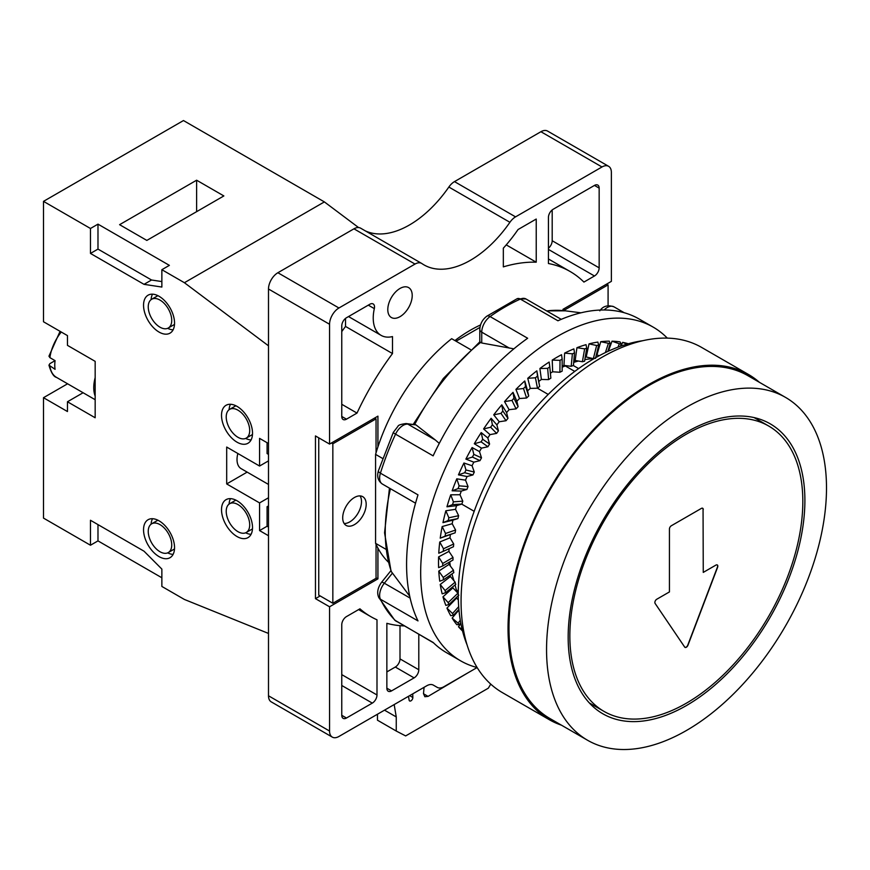 <?xml version="1.0" encoding="UTF-8"?>
<svg xmlns="http://www.w3.org/2000/svg" width="870" height="870" viewBox="0 0 870 870"><rect width="100%" height="100%" fill="white"/><g stroke="black" fill="none" stroke-linecap="round" stroke-linejoin="round"><path stroke-width="1.3" d="M360.887 228.342A13.289 7.667 120 0 0 360.593 228.157A13.289 7.667 120 0 0 353.949 228.821L277.878 272.734A13.289 7.667 120 0 0 268.493 289.003L268.493 695.782A13.289 7.667 120 0 0 271.244 701.872L332.307 737.118A13.289 7.667 120 0 1 329.556 731.039L329.556 606.781L377.928 578.854L377.928 548.122A144.811 83.607 120 0 0 388.259 562.031M332.307 737.118A13.289 7.667 120 0 0 338.941 736.466L426.713 685.788A13.289 7.667 -60 0 1 433.358 685.136L437.251 687.376A13.289 7.667 120 0 0 443.896 686.724L477.13 667.529A192.64 111.219 120 0 1 460.567 660.798A192.64 111.219 120 0 1 420.678 572.612A192.64 111.219 -60 0 1 504.763 378.754A192.64 111.219 -60 0 1 653.207 327.142A192.64 111.219 -60 0 1 667.312 338.115M372.295 703.112A6.645 3.839 120 0 0 376.993 694.967L376.993 619.799A199.284 115.057 120 0 1 370.827 616.656A199.284 115.057 120 0 1 359.941 608.815L346.456 616.602A6.645 3.839 120 0 0 341.769 624.736L341.769 715.314A6.645 3.839 120 0 0 343.139 718.348A6.645 3.839 120 0 0 346.456 718.022L372.295 703.112L341.769 685.484M404.224 625.932A199.284 115.057 120 0 1 386.856 623.322L386.856 688.192A6.645 3.839 120 0 0 388.227 691.237A6.645 3.839 120 0 0 391.554 690.9L414.098 677.882A6.645 3.839 120 0 0 418.796 669.748L418.796 634.339M608.619 166.311A13.289 7.667 120 0 0 601.986 166.975L540.922 131.718A13.289 7.667 120 0 1 547.556 131.065L608.619 166.311A13.289 7.667 120 0 1 611.371 172.401L611.371 281.358L562.999 309.296L562.999 310.579M601.986 166.975L515.551 216.869A13.289 7.667 120 0 0 509.918 222.296A92.992 53.69 -60 0 1 423.962 264.871A92.992 53.69 -60 0 1 421.95 263.599A13.289 7.667 120 0 0 421.656 263.414A13.289 7.667 120 0 0 415.012 264.067L338.941 307.991A13.289 7.667 120 0 0 329.556 324.26L329.556 444.07L377.928 416.143L377.928 446.865A144.811 83.607 120 0 1 451.671 338.691L470.616 349.62M480.523 324.956A139.494 80.54 120 0 0 454.923 340.562M387.792 309.611A17.27 9.972 -60 0 1 395.328 292.233A17.27 9.972 -60 0 1 408.639 287.611A17.27 9.972 -60 0 1 412.217 295.517A17.27 9.972 -60 0 1 404.68 312.896A17.27 9.972 -60 0 1 391.369 317.517A17.27 9.972 -60 0 1 387.792 309.611M553.135 209.278A6.645 3.839 120 0 0 548.437 217.413L548.437 263.523A199.284 115.057 120 0 1 570.1 271.494A199.284 115.057 120 0 1 583.922 282.076L594.46 275.986A6.645 3.839 120 0 0 599.158 267.851L599.158 188.127A6.645 3.839 120 0 0 597.788 185.082A6.645 3.839 120 0 0 594.46 185.419L553.135 209.278M348.522 316.56L381.071 335.352A37.867 21.859 120 0 1 374.328 308.622A6.645 3.839 120 0 0 373.154 303.935A6.645 3.839 120 0 0 369.826 304.261L346.456 317.757A6.645 3.839 120 0 0 341.769 325.891L341.769 416.458A6.645 3.839 120 0 0 343.139 419.503A6.645 3.839 120 0 0 346.456 419.177L357.004 413.087L341.769 404.289M381.071 335.352A37.867 21.859 120 0 0 392.49 336.581L392.49 353.557A199.284 115.057 120 0 0 357.004 413.087M503.338 248.178L503.338 266.873A199.284 115.057 120 0 1 536.224 262.196L536.224 219.044L518.063 229.528A111.599 64.434 120 0 1 503.338 248.178M540.922 131.718L454.488 181.612A13.289 7.667 120 0 0 448.855 187.039A92.992 53.69 -60 0 1 365.161 230.8M394.175 704.569L396.252 716.934L396.252 731.039L405.648 735.922L488.309 688.192L490.745 684.114M412.739 693.858L412.848 697.49A2.653 1.533 -60 0 1 411.717 700.209A2.653 1.533 -60 0 1 409.639 700.959A2.653 1.533 -60 0 1 409.117 700.1L408.487 696.315M467.908 672.858L428.073 696.391L424.854 696.718L423.494 693.651L424.081 687.311M377.46 714.226L377.46 720.197L396.252 731.039M396.252 716.934L384.507 710.159M437.251 687.376L433.336 685.125M329.556 444.07L315.462 435.935L315.462 598.647L320.16 595.939M318.746 437.827L318.746 595.123L332.84 603.258L376.047 578.311L376.047 544.359A144.811 83.607 120 0 0 377.928 548.122M385.791 549.209L375.579 543.315L375.579 454.39A144.811 83.607 120 0 1 376.047 452.802A144.811 83.607 -60 0 1 377.928 446.865M456.043 341.214L479.946 327.414M377.928 578.854L376.047 577.767M329.556 606.781L315.462 598.647M375.579 454.39L382.561 458.425M573.428 365.596L578.615 368.586M593.209 358.636A144.811 83.607 120 0 0 584.868 359.625M578.43 361.028A144.811 83.607 120 0 0 573.721 362.388M461.698 504.1L474.172 511.31M539.661 386.41L539.302 384.627L539.672 386.421L537.464 388.216L548.209 394.425M455.043 584.944L456.369 589.958L458.283 591.056M456.369 589.958A144.811 83.607 120 0 0 457.848 593.09M375.579 543.315A144.811 83.607 120 0 0 376.047 544.359M438.61 556.887A167.399 96.646 120 0 0 438.61 567.621L442.732 565.968L442.732 563.488L438.61 556.887L448.942 551.395A152.783 88.207 -60 0 1 449.05 548.731M439.752 541.988A167.399 96.646 120 0 0 438.774 553.222L443.265 551.362L443.493 548.774L439.752 541.988L449.975 537.79A152.783 88.207 -60 0 1 450.399 534.419M442.167 526.557A167.399 96.646 120 0 0 440.231 538.171L445.092 536.159L445.538 533.484L442.167 526.557L452.182 523.718A152.783 88.207 -60 0 1 452.911 520.14L442.971 522.642L448.191 520.521L448.855 517.78L445.842 510.777A167.399 96.646 120 0 0 442.971 522.642M445.842 510.777L455.532 509.309A152.783 88.207 -60 0 1 456.543 505.677L446.952 506.797L452.53 504.611L453.4 501.849L450.725 494.812A167.399 96.646 120 0 0 446.952 506.797M450.725 494.812L460.002 494.736A152.783 88.207 -60 0 1 461.285 491.082L452.139 490.81L458.055 488.625L459.121 485.851L456.783 478.826A167.399 96.646 120 0 0 452.139 490.81M456.783 478.826L465.526 480.153A152.783 88.207 -60 0 1 467.059 476.521L458.468 474.857L464.7 472.714L465.961 469.974L463.938 463.014A167.399 96.646 120 0 0 458.468 474.857M463.938 463.014L472.051 465.722A152.783 88.207 -60 0 1 473.824 462.155L465.885 459.11L472.41 457.065L473.846 454.39L472.105 447.55A167.399 96.646 120 0 0 465.885 459.11M472.105 447.55L479.5 451.595A152.783 88.207 -60 0 1 481.501 448.137L474.291 443.754L481.099 441.84L482.687 439.263L481.197 432.586A167.399 96.646 120 0 0 474.291 443.754M481.197 432.586L487.809 437.947A152.783 88.207 -60 0 1 490.006 434.619L483.611 428.943L490.647 427.224L492.387 424.756L491.126 418.296A167.399 96.646 120 0 0 483.611 428.943M491.126 418.296L496.868 424.897A152.783 88.207 -60 0 1 499.239 421.754L493.725 414.838L500.979 413.359L502.838 411.042L501.772 404.833A167.399 96.646 120 0 0 493.725 414.838M501.772 404.833L506.59 412.608A152.783 88.207 -60 0 1 509.102 409.672L504.535 401.614L511.973 400.407L513.931 398.264L513.028 392.348A167.399 96.646 120 0 0 504.535 401.614M513.028 392.348L516.856 401.211A152.783 88.207 -60 0 1 519.499 398.525L515.921 389.39L523.49 388.498L525.534 386.552L524.762 380.973A167.399 96.646 120 0 0 515.921 389.39M524.762 380.973L527.568 390.837A152.783 88.207 -60 0 1 530.298 388.411L527.753 378.319L535.431 377.776L537.529 376.058L536.844 370.837A167.399 96.646 120 0 0 527.753 378.319M538.682 381.517A152.783 88.207 -60 0 1 541.39 379.461L539.9 368.51L547.654 368.358L549.786 366.868L549.144 362.05A167.399 96.646 120 0 0 539.9 368.51M550.395 373.197A152.783 88.207 -60 0 1 552.646 371.773L552.243 360.082L560.019 360.343L562.161 359.103L561.531 354.71A167.399 96.646 120 0 0 552.243 360.082M562.172 366.324A152.783 88.207 -60 0 1 563.956 365.411L564.63 353.111L572.395 353.818L574.526 352.839L573.874 348.903A167.399 96.646 120 0 0 564.63 353.111M573.841 360.985A152.783 88.207 -60 0 1 575.179 360.463L576.93 347.695L584.651 348.848L586.75 348.152L586.021 344.672A167.399 96.646 120 0 0 576.93 347.695M585.26 357.222A152.783 88.207 -60 0 1 586.217 356.972L589.023 343.867L596.646 345.499L598.69 345.085L597.853 342.084A167.399 96.646 120 0 0 589.023 343.867M596.309 355.069A152.783 88.207 -60 0 1 596.918 354.993L600.746 341.692L610.207 343.683L609.239 341.16A167.399 96.646 120 0 0 600.746 341.692M456.304 597.559A152.783 88.207 120 0 0 456.543 598.125L446.952 608.086A167.399 96.646 120 0 0 450.725 615.71L453.509 615.231M452.65 586.913A152.783 88.207 120 0 0 452.911 587.859L442.971 596.842A167.399 96.646 120 0 0 445.842 605.389L448.974 604.541L458.805 595.178M450.192 575.146A152.783 88.207 120 0 0 450.421 576.56L440.231 584.466A167.399 96.646 120 0 0 442.167 593.851L445.657 592.666L455.771 584.346L445.538 592.731L445.092 590.567L440.231 584.466M448.985 562.368A152.783 88.207 120 0 0 449.083 564.369L438.774 571.101A167.399 96.646 120 0 0 439.752 581.214L443.602 579.746L453.879 572.569L443.493 579.811L443.265 577.473L438.774 571.101M449.736 561.922A141.484 81.693 120 0 0 450.334 566.044M451.965 573.906A141.484 81.693 120 0 0 454.02 580.779L454.053 580.899M562.172 367.194A141.484 81.693 -60 0 1 566.022 365.65M460.872 623.486L458.468 626.726A167.399 96.646 120 0 0 462.535 630.967M458.969 609.99L452.139 618.081A167.399 96.646 120 0 0 456.783 624.693L459.219 624.638M440.231 538.171L453.477 533.386L445.092 536.159M539.313 384.703L536.844 370.837M612.001 341.192L619.342 343.78L621.202 343.944L620.049 341.91A167.399 96.646 120 0 0 612.001 341.192L608.413 351.154M628.357 343.759A167.399 96.646 120 0 0 622.648 342.356L621.049 346.053M415.545 503.197L382.387 484.057A13.289 7.667 -60 0 1 380.418 473.171L417.991 494.867A192.64 111.219 -60 0 0 406.584 564.478A192.64 111.219 120 0 0 417.991 620.908L380.418 599.212A13.289 7.667 -60 0 1 384.333 583.215L392.457 573.102L409.705 596.157M433.554 642.865L394.665 620.071A6.645 5.361 -45.3 0 0 395.556 620.745L433.129 642.441A192.64 111.219 120 0 0 446.484 652.663L460.567 660.798M382.387 484.057C378.069 481.001 376.732 476.619 378.374 470.887A6.645 1.979 17.3 0 0 380.418 473.171A192.64 111.219 -60 0 1 395.556 434.163L433.129 455.858A192.64 111.219 -60 0 1 527.666 338.256L490.082 316.56A192.64 111.219 -60 0 1 520.358 299.084L557.931 320.78A192.64 111.219 -60 0 1 639.113 319.007L653.207 327.142M378.374 470.887L393.316 432.39L397.96 426.322C398.155 425.169 400.852 424.245 406.062 423.559L415.936 424.854L435.457 440.079L407.812 424.125L415.936 424.854M439.263 443.406L435.457 440.079M413.348 424.212L443.308 378.493L479.794 341.866L481.741 342.997L513.865 348.837M389.455 488.135L384.562 532.81L391.054 571.275L392.457 573.102M448.942 551.395L452.998 557.431L452.998 560.019L442.732 565.968L452.998 560.019M452.998 557.431L442.732 563.488M449.975 537.79L453.705 543.989L453.477 546.708L443.265 551.362L453.477 546.708M453.705 543.989L443.493 548.774M452.182 523.718L455.597 530.026L455.13 532.831L453.477 533.386M455.597 530.026L445.538 533.484M455.532 509.309L458.631 515.692L457.935 518.563L452.911 520.14M457.935 518.563L448.191 520.521M458.631 515.692L448.855 517.78M460.002 494.736L462.796 501.142L461.883 504.045L456.543 505.677M461.883 504.045L452.53 504.611M462.796 501.142L453.4 501.849M465.526 480.153L468.038 486.547L466.907 489.451L461.285 491.082M466.907 489.451L458.055 488.625M468.038 486.547L459.121 485.851M472.051 465.722L474.291 472.062L472.965 474.922L467.059 476.521M472.965 474.922L464.7 472.714M474.291 472.062L465.961 469.974M479.5 451.595L481.501 457.837L479.99 460.643L473.824 462.155M479.99 460.643L472.41 457.065M481.501 457.837L473.846 454.39M487.809 437.947L489.582 444.037L487.907 446.745L481.501 448.137M487.907 446.745L481.099 441.84M489.582 444.037L482.687 439.263M496.868 424.897L498.434 430.813L496.618 433.39L490.006 434.619M496.618 433.39L490.647 427.224M498.434 430.813L492.387 424.756M506.59 412.608L507.982 418.307L506.035 420.721L499.239 421.754M506.035 420.721L500.979 413.359M507.982 418.307L502.838 411.042M516.856 401.211L518.118 406.649L516.062 408.889L509.102 409.672M516.062 408.889L511.973 400.407M518.118 406.649L513.931 398.264M527.568 390.837L528.71 395.98L526.578 398.014L519.499 398.525M526.578 398.014L523.49 388.498M528.71 395.98L525.534 386.552M535.431 377.776L537.464 388.216L530.298 388.411M539.302 384.627L537.529 376.058M550.851 378.037L549.786 366.868L550.862 378.135L548.611 379.603L541.39 379.461M548.611 379.603L547.654 368.358M562.15 370.968L562.161 359.103L562.172 371.12L559.899 372.262L552.646 371.773M559.899 372.262L560.019 360.343M573.439 365.269L574.526 352.839L573.45 365.454L571.198 366.292L563.956 365.411M571.198 366.292L572.395 353.818M584.586 361.006L586.75 348.152L584.596 361.202L582.389 361.746L575.179 360.463M582.389 361.746L584.651 348.848M593.808 358.755L586.217 356.972M593.34 358.668L596.646 345.499M595.493 358.418L598.69 345.085M599.289 355.689L596.918 354.993M605.411 352.567L608.25 343.802M607.815 351.426L610.207 343.683M618.004 347.152L619.342 343.78M622.648 342.356L626.911 344.172M565.282 365.933L574.765 371.403M467.092 644.953A192.64 111.219 120 0 1 458.251 594.308A192.64 111.219 -60 0 1 642.745 340.714M748.591 374.535A199.284 115.057 -60 0 0 595.026 427.931A199.284 115.057 -60 0 0 508.036 628.477A199.284 115.057 120 0 0 549.307 719.697L502.338 692.585A199.284 115.057 120 0 1 461.067 601.355A199.284 115.057 -60 0 1 548.056 400.809A199.284 115.057 -60 0 1 701.622 347.424L748.591 374.535A199.284 115.057 -60 0 1 759.412 382.321M549.307 719.697A199.284 115.057 120 0 0 561.465 725.178M587.554 740.25L549.981 718.555A197.947 114.285 120 0 1 508.983 627.933A197.947 114.285 -60 0 1 595.385 428.725A197.947 114.285 -60 0 1 747.928 375.688L785.501 397.383A197.947 114.285 -60 0 1 826.5 488.005A197.947 114.285 120 0 1 740.098 687.213A197.947 114.285 120 0 1 587.554 740.25A197.947 114.285 120 0 1 546.556 649.629A197.947 114.285 -60 0 1 632.958 450.421A197.947 114.285 -60 0 1 785.501 397.383M804.891 500.478A167.399 96.646 120 0 0 770.222 423.842A167.399 96.646 120 0 0 641.233 468.691A167.399 96.646 120 0 0 568.164 637.155A167.399 96.646 120 0 0 602.834 713.781A167.399 96.646 120 0 0 731.822 668.932A167.399 96.646 120 0 0 804.891 500.478M802.825 501.457A164.734 95.113 120 0 0 768.71 426.039A164.734 95.113 120 0 0 641.766 470.17A164.734 95.113 120 0 0 569.85 635.959A164.734 95.113 120 0 0 603.976 711.377A164.734 95.113 120 0 0 730.92 667.236A164.734 95.113 120 0 0 802.825 501.457M703.254 509.483A2.653 1.533 120 0 0 702.699 508.276A2.653 1.533 120 0 0 701.372 508.406L671.314 525.763A2.653 1.533 120 0 0 669.432 529.014L669.432 591.926L656.752 599.245A2.653 1.533 120 0 0 655.11 603.432L684.701 647.095A2.653 1.533 120 0 0 685.016 647.378A2.653 1.533 120 0 0 687.974 645.203L717.565 567.37A2.653 1.533 120 0 0 717.261 564.945A2.653 1.533 120 0 0 715.934 565.087L703.254 572.406L703.058 509.385A2.653 1.533 120 0 0 702.601 508.221M703.254 572.406L703.058 509.385M684.918 647.323A2.653 1.533 120 0 0 687.789 645.094L717.38 567.262A2.653 1.533 120 0 0 717.163 564.902M376.047 452.802L376.047 418.851L332.84 443.798L332.84 603.258M366.183 504.274A16.606 9.592 -60 0 1 358.94 520.989A16.606 9.592 -60 0 1 346.14 525.437A16.606 9.592 -60 0 1 342.704 517.835A16.606 9.592 -60 0 1 349.947 501.12A16.606 9.592 -60 0 1 362.746 496.672A16.606 9.592 -60 0 1 366.183 504.274M608.086 305.718L608.086 284.881L564.869 309.84L564.869 310.775M344.128 523.49A16.606 9.592 120 0 0 361.496 501.566A16.606 9.592 120 0 0 360.06 495.9M376.047 418.851L374.644 418.035M332.84 443.798L331.426 442.982M564.869 309.84L563.466 309.024M608.086 284.881L606.673 284.077M449.083 564.369L453.477 570.198L443.265 577.473M453.477 570.198L453.705 572.645M450.421 576.56L455.13 582.16L445.092 590.567M455.13 582.16L455.597 584.433M452.911 587.859L457.935 593.188L448.191 602.627L442.971 596.842M448.855 604.606L448.191 602.627M456.543 598.125L458.338 599.832M458.686 606.684L452.53 613.535L446.952 608.086M453.4 615.286L452.53 613.535M460.295 620.299L458.055 623.148L452.139 618.081M459.121 624.671L458.055 623.148M462.166 629.51L458.468 626.726M358.56 227.548L324.379 201.905L183.472 120.549L43.5 201.361L43.5 321.769L67.458 335.603L67.458 345.357L95.167 361.365L95.167 417.763L67.458 401.766L83.096 392.74M324.379 201.905L184.407 282.717L161.863 269.7L161.863 287.056L144.018 284.338L151.532 279.999L161.863 281.575M268.493 345.814L184.407 282.717M268.493 633.436L184.407 599.463L161.863 586.445L161.863 569.089L144.018 551.188L90.469 520.271L90.469 545.229L43.5 518.107L43.5 397.699L67.458 411.532L67.458 401.766M268.493 535.735L259.565 530.58L267.079 526.241L268.493 527.057M268.493 443.526L259.565 438.371L259.565 466.037L226.689 447.049L226.689 483.937L259.565 502.914L259.565 530.58M43.5 201.361L90.469 228.484L90.469 253.431L144.018 284.338M237.021 500.75A21.924 12.659 -120 0 0 226.059 499.663A21.924 12.659 -120 0 0 222.698 517.226A21.924 12.659 -120 0 0 237.021 536.54A21.924 12.659 -120 0 0 247.983 537.627A21.924 12.659 -120 0 0 251.343 520.064A21.924 12.659 -120 0 0 237.021 500.75M237.021 406.377A21.924 12.659 -120 0 0 226.059 405.289A21.924 12.659 -120 0 0 222.698 422.853A21.924 12.659 -120 0 0 237.021 442.178A21.924 12.659 -120 0 0 247.983 443.254A21.924 12.659 -120 0 0 251.343 425.691A21.924 12.659 -120 0 0 237.021 406.377M159.047 332.068A21.924 12.659 -120 0 0 170.009 333.156A21.924 12.659 -120 0 0 173.369 315.592A21.924 12.659 -120 0 0 159.047 296.278A21.924 12.659 -120 0 0 148.085 295.191A21.924 12.659 -120 0 0 144.725 312.754A21.924 12.659 -120 0 0 159.047 332.068M159.047 556.615A21.924 12.659 -120 0 0 170.009 557.703A21.924 12.659 -120 0 0 173.369 540.129A21.924 12.659 -120 0 0 159.047 520.815A21.924 12.659 -120 0 0 148.085 519.727A21.924 12.659 -120 0 0 144.725 537.301A21.924 12.659 -120 0 0 159.047 556.615M167.66 552.863A21.924 12.659 -120 0 0 173.097 554.375M152.511 518.716A21.924 12.659 -120 0 0 151.097 524.175M230.485 498.64A21.924 12.659 -120 0 0 229.071 504.111M245.634 532.799A21.924 12.659 -120 0 0 251.071 534.31M230.485 404.267A21.924 12.659 -120 0 0 229.071 409.737M245.634 438.426A21.924 12.659 -120 0 0 251.071 439.937M167.66 328.327A21.924 12.659 -120 0 0 173.097 329.839M152.511 294.169A21.924 12.659 -120 0 0 151.097 299.639M161.863 269.7L169.378 265.361L97.984 224.145L97.984 249.092L151.532 279.999M161.863 577.767L97.984 540.89L97.984 524.61M267.079 442.71L267.079 453.564L268.493 454.379M268.493 507.525L267.079 506.71L267.079 526.241M90.469 253.431L97.984 249.092M90.469 228.484L97.984 224.145M223.862 195.935L146.834 240.414L119.592 224.677L196.62 180.21L223.862 195.935M43.5 397.699L67.588 383.79M55.071 360.648A33.212 19.173 120 0 0 55.071 369.326L48.959 365.161L49.938 363.606L55.071 360.648L49.905 357.657A33.212 19.173 -60 0 1 61.259 332.025M60.073 331.329L48.959 356.167L49.905 357.657M90.469 545.229L97.984 540.89M196.62 180.21L196.62 211.66M159.982 524.61A16.606 9.592 60 0 1 170.835 539.248A16.606 9.592 60 0 1 168.291 552.559A16.606 9.592 60 0 1 159.982 551.732A16.606 9.592 60 0 1 149.14 537.094A16.606 9.592 60 0 1 151.684 523.794A16.606 9.592 60 0 1 159.982 524.61M237.956 437.295A16.606 9.592 60 0 1 227.113 422.657A16.606 9.592 60 0 1 229.658 409.346A16.606 9.592 60 0 1 237.956 410.172A16.606 9.592 60 0 1 248.809 424.81A16.606 9.592 60 0 1 246.264 438.11A16.606 9.592 60 0 1 237.956 437.295M159.982 327.185A16.606 9.592 60 0 1 149.14 312.558A16.606 9.592 60 0 1 151.684 299.247A16.606 9.592 60 0 1 159.982 300.074A16.606 9.592 60 0 1 170.835 314.701A16.606 9.592 60 0 1 168.291 328.012A16.606 9.592 60 0 1 159.982 327.185M237.956 531.668A16.606 9.592 60 0 1 227.113 517.03A16.606 9.592 60 0 1 229.658 503.719A16.606 9.592 60 0 1 237.956 504.546A16.606 9.592 60 0 1 248.809 519.183A16.606 9.592 60 0 1 246.264 532.483A16.606 9.592 60 0 1 237.956 531.668M267.079 506.71L268.493 505.905M259.565 502.914L268.493 497.77M226.689 483.937L247.156 472.116M237.858 453.509A19.923 11.506 120 0 0 241.142 468.647L268.493 484.438M259.565 466.037L268.493 460.882M548.437 248.222A6.645 3.839 120 0 0 552.189 240.74L552.189 209.931M341.769 331.59A199.284 115.057 -60 0 1 345.521 326.435L345.521 318.398M392.49 353.557L345.521 326.435M536.224 262.196L506.242 244.883M386.856 671.923L395.306 667.04A6.645 3.839 120 0 0 400.004 658.905L400.004 625.66M329.556 731.039L268.493 695.782M428.073 696.391L423.494 693.749M412.848 697.49L409.65 695.641M329.556 324.26L268.493 289.003M338.941 307.991L277.878 272.734M415.012 264.067L353.949 228.821M509.918 222.296L448.855 187.039M515.551 216.869L454.488 181.612M396.47 621.452A13.289 7.667 -60 0 1 395.556 620.745A192.64 111.219 -60 0 1 380.418 599.212A6.645 5.046 -25.9 0 1 378.744 597.451C376.753 592.818 377.667 587.805 381.495 582.4A6.645 1.403 38.8 0 1 384.333 583.215L410.14 598.114M546.719 310.949A167.584 96.755 -60 0 1 565.413 310.84L580.975 312.808M414.729 424.342A167.584 96.755 -60 0 1 480.49 342.53M391.489 571.927A167.584 96.755 -60 0 1 390.423 488.69M393.316 432.39A6.645 0.816 25 0 0 395.556 434.163A13.289 7.667 -60 0 1 407.812 424.125A6.645 5.242 95.1 0 0 406.062 423.559M481.741 342.997L481.741 332.166A13.289 7.667 -60 0 1 490.082 316.56A6.645 3.382 54.8 0 0 486.776 316.223L517.117 298.714A6.645 4.241 65.9 0 1 520.358 299.084A13.289 7.667 -60 0 1 525.958 298.965L517.117 298.714M479.794 341.888L479.794 329.447A6.645 3.839 0 0 0 481.741 332.166L509.374 348.12M604.128 309.981A13.289 7.667 -60 0 1 613.97 306.827C607.738 304.728 603.019 306.066 599.8 310.829M95.167 396.1A33.212 19.173 -60 0 1 95.167 377.602M95.167 399.711L56.485 377.373A33.212 19.173 -60 0 1 49.905 366.335M376.993 694.967L341.769 674.631M346.456 718.022L341.769 715.314M599.158 188.127L594.46 185.419M599.158 267.851L552.189 240.74M594.46 275.986L548.437 249.418M346.456 419.177L341.769 416.458M374.328 308.622L368.304 305.142M418.796 669.748L400.004 658.905M414.098 677.882L395.306 667.04M391.554 690.9L386.856 688.192M360.593 228.157L421.656 263.414M479.794 329.447C480.066 324.01 482.393 319.594 486.776 316.223M561.248 319.344L525.958 298.965M624.171 312.711L613.97 306.827M546.545 310.851L565.413 310.84M381.495 582.4L390.869 570.742M394.665 620.071L378.744 597.451M453.411 533.408L455.14 532.831M621.213 344.074L620.343 346.303M589.305 702.906L603.976 711.377M754.04 417.567L768.71 426.039M453.531 615.21L458.903 609.348M459.229 624.616L460.73 622.757M56.485 377.373C53.646 376.753 51.134 372.675 48.959 365.161M157.894 520.206L151.684 523.794M174.5 548.97L168.291 552.559M235.868 405.757L229.658 409.346M252.474 434.521L246.264 438.11M157.894 295.659L151.684 299.247M174.5 324.423L168.291 328.012M235.868 500.13L229.658 503.719M252.474 528.895L246.264 532.483M358.592 609.587L370.827 616.656M548.437 258.977L570.1 271.494"/></g></svg>
